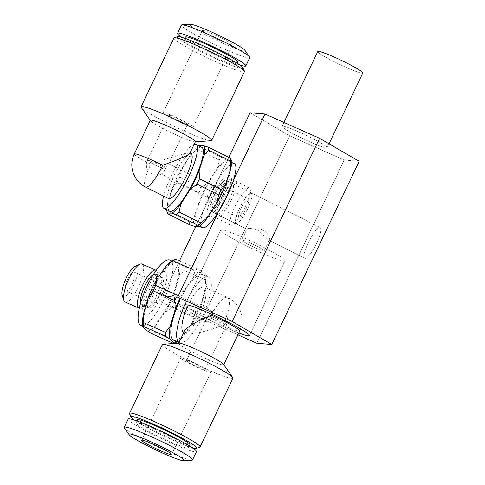 <?xml version="1.0" encoding="UTF-8"?>
<svg xmlns="http://www.w3.org/2000/svg" width="485" height="485" viewBox="0 0 485 485"><rect width="100%" height="100%" fill="white"/><g stroke="black" fill="none" stroke-linecap="round" stroke-linejoin="round"><path stroke-width="0.36" stroke-dasharray="2.42 1.82" d="M210.945 211.12A17.187 3.85 -63.3 0 0 222.1 196.704A17.187 3.85 -63.3 0 0 226.028 180.305A17.187 3.85 -63.3 0 0 214.194 195.322A17.187 3.85 -63.3 0 0 210.605 211.03A17.187 3.85 -63.3 0 0 210.945 211.12A17.187 3.85 -63.3 0 0 222.1 196.704A17.187 3.85 -63.3 0 0 226.028 180.305A17.187 3.85 -63.3 0 0 214.194 195.322A17.187 3.85 -63.3 0 0 210.605 211.03A17.187 3.85 -63.3 0 0 210.945 211.12M162.687 295.983L177.649 297.232L162.687 295.983L179.45 260.839L162.687 295.983L202.281 318.984L162.687 295.983M233.285 180.596L218.311 211.987L233.285 180.596M228.787 157.401L195.898 226.356L228.787 157.401M308.351 242.585A17.187 3.85 -63.3 0 0 304.762 258.293A17.187 3.85 -63.3 0 0 315.917 244.658A17.187 3.85 -63.3 0 0 320.185 227.568A17.187 3.85 -63.3 0 0 308.351 242.585A17.187 3.85 -63.3 0 0 304.762 258.293A17.187 3.85 -63.3 0 0 315.917 244.658A17.187 3.85 -63.3 0 0 320.185 227.568A17.187 3.85 -63.3 0 0 308.351 242.585M269.43 238.547C269.345 235.225 264.319 228.18 256.923 228.811L246.865 229.175C248.077 227.683 252.006 228.108 258.638 230.442L268.46 240.069L269.381 239.917L269.43 238.547C269.345 235.225 264.319 228.18 256.923 228.811L246.865 229.175C248.077 227.683 252.006 228.108 258.638 230.442L268.46 240.069L269.381 239.917L269.43 238.547M326.429 146.749A24.947 2.183 -154.5 0 0 302.222 133.52A24.947 2.183 -154.5 0 0 282.106 126.312A24.947 2.183 -154.5 0 0 303.683 139.019A24.947 2.183 -154.5 0 0 327.139 147.792A24.947 2.183 -154.5 0 0 326.429 146.749A24.947 2.183 -154.5 0 0 302.222 133.52A24.947 2.183 -154.5 0 0 282.106 126.312A24.947 2.183 -154.5 0 0 303.683 139.019A24.947 2.183 -154.5 0 0 327.139 147.792A24.947 2.183 -154.5 0 0 326.429 146.749M359.185 161.311L344.223 160.056L289.66 135.8L250.066 112.793L289.66 135.8L202.281 318.984L237.923 334.832L202.281 318.984L289.66 135.8L344.223 160.056L256.844 343.247L344.223 160.056L359.185 161.311M238.808 332.983A35.617 3.11 25.5 0 1 203.573 316.893A35.617 3.11 25.5 0 1 185.1 304.907A35.617 3.11 25.5 0 1 188.222 305.035A35.617 3.11 25.5 0 0 185.1 304.907A35.617 3.11 25.5 0 0 203.573 316.893A35.617 3.11 25.5 0 0 238.808 332.983M255.753 247.981A12.477 1.091 -154.5 0 0 264.167 250.836A12.477 1.091 -154.5 0 0 263.816 250.315A12.477 1.091 -154.5 0 0 251.709 243.7A12.477 1.091 -154.5 0 0 241.651 240.099A12.477 1.091 -154.5 0 0 255.753 247.981A12.477 1.091 -154.5 0 0 264.167 250.836A12.477 1.091 -154.5 0 0 263.816 250.315A12.477 1.091 -154.5 0 0 251.709 243.7A12.477 1.091 -154.5 0 0 241.651 240.099A12.477 1.091 -154.5 0 0 255.753 247.981M317.772 51.543A24.947 2.183 -154.5 0 0 339.348 64.25A24.947 2.183 -154.5 0 0 362.804 73.023A24.947 2.183 -154.5 0 1 339.348 64.25A24.947 2.183 -154.5 0 1 317.772 51.543M284.046 259.311A35.617 3.11 -154.5 0 0 249.484 240.427A35.617 3.11 -154.5 0 0 220.766 230.132A35.617 3.11 -154.5 0 0 251.569 248.278A35.617 3.11 -154.5 0 0 285.059 260.803A35.617 3.11 -154.5 0 0 284.046 259.311A35.617 3.11 -154.5 0 0 249.484 240.427A35.617 3.11 -154.5 0 0 220.766 230.132A35.617 3.11 -154.5 0 0 251.569 248.278A35.617 3.11 -154.5 0 0 285.059 260.803A35.617 3.11 -154.5 0 0 284.046 259.311M231.169 160.044A38.636 8.663 -63.3 0 0 230.878 159.304L226.265 158.916L221.663 157.461A41.577 9.318 -63.3 0 0 219.117 160.068L217.504 167.889L208.047 182.681L201.311 187.931A41.577 9.318 -63.3 0 0 198.723 193.351L199.147 201.342L194.309 216.522L189.605 221.942L167.931 211.06L167.507 203.069A38.636 8.663 -63.3 0 0 166.749 209.793M167.931 211.06A41.577 9.318 -63.3 0 0 167.889 213.873M189.69 153.648L189.58 153.327C188.301 152.302 169.095 157.716 150.768 164.263A24.947 5.59 -63.3 0 0 145.561 187.058M191.12 154.103A24.947 5.59 -63.3 0 0 174.927 173.891A24.947 5.59 -63.3 0 0 168.738 198.692M198.832 145.876A38.636 8.663 -63.3 0 0 190.708 154.436L181.251 169.229A38.636 8.663 -63.3 0 0 172.351 187.889L167.507 203.069M201.766 147.349A35.757 8.015 -63.3 0 0 178.559 175.709A35.757 8.015 -63.3 0 0 169.677 211.26M201.311 187.931L179.632 177.049L181.251 169.229M190.708 154.436L197.444 149.186L219.117 160.068M208.047 182.681A38.636 8.663 -63.3 0 0 199.147 201.342M226.265 158.916A38.636 8.663 -63.3 0 0 217.504 167.889M194.309 216.522A38.636 8.663 -63.3 0 0 194.164 226.21M221.093 193.473A35.757 8.015 -63.3 0 0 228.562 160.802A35.757 8.015 -63.3 0 0 205.355 189.162A35.757 8.015 -63.3 0 0 196.48 224.713A35.757 8.015 -63.3 0 0 221.093 193.473M189.605 221.942A41.577 9.318 -63.3 0 0 189.568 224.755M246.156 208.598A10.397 2.328 -63.3 0 0 248.326 199.099A10.397 2.328 -63.3 0 0 241.585 207.344A10.397 2.328 -63.3 0 0 239.002 217.68A10.397 2.328 -63.3 0 0 246.156 208.598M219.359 195.146A10.397 2.328 -63.3 0 0 221.53 185.646A10.397 2.328 -63.3 0 0 221.215 185.591A10.397 2.328 -63.3 0 0 214.782 193.891A10.397 2.328 -63.3 0 0 211.969 204.009A10.397 2.328 -63.3 0 0 212.206 204.227A10.397 2.328 -63.3 0 0 219.359 195.146M172.351 187.889L177.049 182.469L198.723 193.351M221.663 157.461L199.984 146.579L199.462 145.464M179.632 177.049A41.577 9.318 -63.3 0 0 177.049 182.469M199.984 146.579A41.577 9.318 -63.3 0 0 197.444 149.186M194.103 144.397A35.757 8.015 -63.3 0 0 177.71 163.712A35.757 8.015 -63.3 0 0 163.603 196.116M234.358 163.706A35.757 8.015 -63.3 0 0 211.151 192.072A35.757 8.015 -63.3 0 0 202.275 227.623M161.196 173.969A6.238 1.4 -63.3 0 1 162.499 168.271L165.979 164.706L168.586 163.724L165.488 168.525A6.238 1.4 -63.3 0 1 161.711 173.897A6.238 1.4 -63.3 0 1 161.317 174.006A6.238 1.4 -63.3 0 1 161.196 173.969L207.798 197.365A6.238 1.4 -63.3 0 0 212.09 191.914A6.238 1.4 -63.3 0 0 213.394 186.216A6.238 1.4 -63.3 0 0 213.2 186.179A6.238 1.4 -63.3 0 0 209.344 191.163A6.238 1.4 -63.3 0 0 207.653 197.231A6.238 1.4 -63.3 0 0 207.798 197.365M169.095 115.357A10.397 0.909 25.5 0 1 179.602 119.595A10.397 0.909 25.5 0 1 187.531 124.372A10.397 0.909 25.5 0 1 177.759 120.716A10.397 0.909 25.5 0 1 168.768 115.424A10.397 0.909 25.5 0 1 169.095 115.357M163.663 112.629A16.629 1.455 25.5 0 1 180.468 119.407A16.629 1.455 25.5 0 1 193.157 127.058A16.629 1.455 25.5 0 1 177.522 121.214A16.629 1.455 25.5 0 1 163.136 112.738A16.629 1.455 25.5 0 1 163.663 112.629M223.894 196.134A23.286 5.22 -63.3 0 0 228.762 174.855A23.286 5.22 -63.3 0 0 213.649 193.327A23.286 5.22 -63.3 0 0 207.871 216.474A23.286 5.22 -63.3 0 0 223.894 196.134M222.3 196.001A16.629 3.728 -63.3 0 0 225.774 180.802A16.629 3.728 -63.3 0 0 214.982 193.994A16.629 3.728 -63.3 0 0 210.854 210.532A16.629 3.728 -63.3 0 0 222.3 196.001M229.296 199.511A16.629 3.728 -63.3 0 0 232.776 184.312A16.629 3.728 -63.3 0 0 226.283 190.114A16.629 3.728 -63.3 0 0 218.626 205.367A16.629 3.728 -63.3 0 0 217.85 214.043A16.629 3.728 -63.3 0 0 229.296 199.511M231.266 200.081A20.788 4.662 -63.3 0 0 235.607 181.087A20.788 4.662 -63.3 0 0 227.495 188.338A20.788 4.662 -63.3 0 0 217.923 207.404A20.788 4.662 -63.3 0 0 216.953 218.244A20.788 4.662 -63.3 0 0 231.266 200.081M245.095 207.022A20.788 4.662 -63.3 0 0 250.145 189.004A20.788 4.662 -63.3 0 0 249.442 188.028A20.788 4.662 -63.3 0 0 235.946 204.518A20.788 4.662 -63.3 0 0 230.787 225.185A20.788 4.662 -63.3 0 0 231.994 225.173A20.788 4.662 -63.3 0 0 245.095 207.022M247.671 208.726A16.708 3.747 -63.3 0 0 251.733 194.242A16.708 3.747 -63.3 0 0 240.317 206.713A16.708 3.747 -63.3 0 0 237.141 223.312A16.708 3.747 -63.3 0 0 247.671 208.726M184.894 39.879A29.106 2.54 25.5 0 1 214.309 51.743A29.106 2.54 25.5 0 1 236.516 65.135A29.106 2.54 25.5 0 1 209.15 54.902A29.106 2.54 25.5 0 1 183.973 40.079A29.106 2.54 25.5 0 1 184.894 39.879M243.264 68.045A36.587 3.195 25.5 0 1 208.871 55.49A36.587 3.195 25.5 0 1 177.468 36.66M244.452 71.677A39.085 3.413 25.5 0 1 207.707 57.933A39.085 3.413 25.5 0 1 173.897 38.024M211.011 140.735A39.085 3.413 25.5 0 1 174.897 126.718A39.085 3.413 25.5 0 1 141.274 107.476M195.382 141.717A24.947 2.183 25.5 0 1 194.976 141.893A24.947 2.183 25.5 0 1 171.926 132.945A24.947 2.183 25.5 0 1 150.465 120.662A24.947 2.183 25.5 0 1 150.35 120.238M202.894 30.379A16.629 1.455 25.5 0 1 219.699 37.163A16.629 1.455 25.5 0 1 232.388 44.814A16.629 1.455 25.5 0 1 216.753 38.964A16.629 1.455 25.5 0 1 202.366 30.494A16.629 1.455 25.5 0 1 202.894 30.379M244.883 50.319A30.634 2.674 25.5 0 1 216.225 40.067A30.634 2.674 25.5 0 1 190.223 24.25M249.745 57.679A37.836 3.304 25.5 0 1 214.17 44.377A37.836 3.304 25.5 0 1 181.445 25.105M239.796 64.984A37.836 3.304 25.5 0 1 182.027 37.43M237.941 62.147A29.106 2.54 25.5 0 1 210.575 51.913A29.106 2.54 25.5 0 1 185.403 37.084M205.676 279.93L206.058 288.545A38.636 11.252 114 0 0 206.41 275.601L205.779 276.171A41.577 12.107 114 0 1 205.676 279.93L183.918 270.26A41.577 12.107 114 0 0 184.021 266.495L205.779 276.171M184.5 330.952C183.979 332.061 184.276 332.874 185.397 333.377C189.435 335.42 206.689 331.691 222.93 325.259A24.947 7.263 114 0 0 227.944 297.808A24.947 7.263 114 0 0 227.38 297.444A24.947 7.263 114 0 0 211.981 314.353M183.7 332.619A24.947 7.263 114 0 0 183.851 332.692A24.947 7.263 114 0 0 200.626 312.849A24.947 7.263 114 0 0 204.118 287.102A24.947 7.263 114 0 0 188.301 304.877M184.021 266.495L179.517 263.64L175.127 259.766L175.764 259.202L197.516 268.872L202.027 271.727A38.636 11.252 114 0 0 193.479 277.438L184.136 290.491A38.636 11.252 114 0 0 179.977 298.269M206.41 275.601L202.027 271.727M177.54 341.719A38.636 11.252 114 0 0 182.863 337.184L192.206 324.132A38.636 11.252 114 0 0 201.099 305.471L206.058 288.545M173.642 339.985A35.757 10.415 114 0 0 197.686 311.54A35.757 10.415 114 0 0 202.7 274.637A35.757 10.415 114 0 0 180.02 300.112M151.926 333.789A41.577 12.107 114 0 0 154.406 332.128L155.964 325.223L165.306 312.17L171.999 307.551L193.757 317.226L192.206 324.132M182.863 337.184L176.164 341.804L154.406 332.128M171.999 307.551A41.577 12.107 114 0 0 174.588 302.131L174.206 293.516L179.159 276.589A38.636 11.252 114 0 0 179.517 263.64M165.306 312.17A38.636 11.252 114 0 0 174.206 293.516M147.422 330.934A38.636 11.252 114 0 0 155.964 325.223M175.127 259.766A38.636 11.252 114 0 0 173.096 260.33M153.127 288.157A35.757 10.415 114 0 0 146.749 328.024A35.757 10.415 114 0 0 170.787 299.584A35.757 10.415 114 0 0 175.8 262.676A35.757 10.415 114 0 0 153.127 288.157M179.159 276.589L183.918 270.26M176.449 297.129A41.577 12.107 114 0 1 177.443 295.11L184.136 290.491M193.479 277.438L195.037 270.533L191.199 268.829M127.646 279.36A10.397 3.025 114 0 0 125.791 290.952A10.397 3.025 114 0 0 132.781 282.682A10.397 3.025 114 0 0 134.242 271.958A10.397 3.025 114 0 0 127.646 279.36M154.545 291.321A10.397 3.025 114 0 0 152.69 302.913A10.397 3.025 114 0 0 153.242 302.979A10.397 3.025 114 0 0 159.68 294.644A10.397 3.025 114 0 0 161.553 284.277A10.397 3.025 114 0 0 161.135 283.913A10.397 3.025 114 0 0 154.545 291.321M201.099 305.471L196.346 311.8L174.588 302.131M197.516 268.872A41.577 12.107 114 0 0 195.037 270.533M193.757 317.226A41.577 12.107 114 0 0 196.346 311.8M173.685 343.465A41.577 12.107 114 0 0 176.164 341.804M179.056 342.355A35.757 10.415 114 0 0 179.456 342.568A35.757 10.415 114 0 0 203.5 314.128A35.757 10.415 114 0 0 208.514 277.22A35.757 10.415 114 0 0 185.84 302.701M140.929 325.441A35.757 10.415 114 0 0 164.973 296.996A35.757 10.415 114 0 0 169.986 260.093M212.515 311.309A6.238 1.819 114 0 1 212.654 311.4A6.238 1.819 114 0 1 211.399 318.263L205.64 321.901L205.531 320.658L208.556 315.753A6.238 1.819 114 0 1 211.618 311.497A6.238 1.819 114 0 1 212.515 311.309L165.743 290.515A6.238 1.819 114 0 0 161.784 294.959A6.238 1.819 114 0 0 160.674 301.912A6.238 1.819 114 0 0 161.008 301.949A6.238 1.819 114 0 0 164.87 296.947A6.238 1.819 114 0 0 165.991 290.733A6.238 1.819 114 0 0 165.743 290.515M204.937 369.14A10.397 0.909 -154.5 0 0 194.849 363.629A10.397 0.909 -154.5 0 0 186.47 360.628A10.397 0.909 -154.5 0 0 195.461 365.92A10.397 0.909 -154.5 0 0 205.234 369.576A10.397 0.909 -154.5 0 0 204.937 369.14M210.387 371.565A16.629 1.455 -154.5 0 0 194.249 362.744A16.629 1.455 -154.5 0 0 180.838 357.942A16.629 1.455 -154.5 0 0 195.225 366.411A16.629 1.455 -154.5 0 0 210.86 372.262A16.629 1.455 -154.5 0 0 210.387 371.565M150.15 288.078A23.286 6.778 114 0 0 145.997 314.044A23.286 6.778 114 0 0 161.657 295.523A23.286 6.778 114 0 0 164.918 271.491A23.286 6.778 114 0 0 150.15 288.078M151.672 289.418A16.629 4.844 114 0 0 148.701 307.963A16.629 4.844 114 0 0 159.886 294.734A16.629 4.844 114 0 0 162.214 277.572A16.629 4.844 114 0 0 151.672 289.418M140.559 303.204A16.629 4.844 114 0 0 141.681 304.841A16.629 4.844 114 0 0 152.86 291.612A16.629 4.844 114 0 0 155.194 274.449A16.629 4.844 114 0 0 153.23 274.71M139.274 308.302A20.788 6.056 114 0 0 152.993 291.673A20.788 6.056 114 0 0 156.152 270.345M125.136 302.034A20.788 6.056 114 0 0 139.116 285.501A20.788 6.056 114 0 0 142.026 264.046M122.196 295.395A16.708 4.868 114 0 0 134.46 283.434A16.708 4.868 114 0 0 135.127 266.307M137.485 419.864A29.106 2.54 -154.5 0 0 162.657 434.687A29.106 2.54 -154.5 0 0 190.023 444.921M134.2 420.016A36.587 3.195 -154.5 0 0 162.378 435.281A36.587 3.195 -154.5 0 0 191.969 447.57M129.55 413.656A39.085 3.413 -154.5 0 0 163.354 433.232A39.085 3.413 -154.5 0 0 199.832 447.182M162.354 344.538A39.085 3.413 -154.5 0 0 196.164 364.441A39.085 3.413 -154.5 0 0 232.909 378.191M179.02 343.107A24.947 2.183 -154.5 0 0 178.613 343.283A24.947 2.183 -154.5 0 0 200.196 355.99A24.947 2.183 -154.5 0 0 223.652 364.762A24.947 2.183 -154.5 0 0 223.53 364.338M124.433 427.964A37.836 3.304 -154.5 0 0 156.982 446.594A37.836 3.304 -154.5 0 0 191.939 460.162M128.173 419.095A37.836 3.304 -154.5 0 0 160.905 438.367A37.836 3.304 -154.5 0 0 196.48 451.674M187.768 446.697A29.106 2.54 -154.5 0 0 159.529 431.262A29.106 2.54 -154.5 0 0 136.055 422.853A29.106 2.54 -154.5 0 0 161.232 437.682A29.106 2.54 -154.5 0 0 188.598 447.916A29.106 2.54 -154.5 0 0 187.768 446.697M162.499 168.271A10.397 0.909 25.5 0 1 152.442 163.621A10.397 0.909 25.5 0 1 147.367 160.286A10.397 0.909 25.5 0 1 147.695 160.22A10.397 0.909 25.5 0 1 156.249 163.524A10.397 0.909 25.5 0 1 165.488 168.525M150.768 164.263A24.947 2.183 25.5 0 1 134.236 154.024M211.399 318.263A10.397 0.909 -154.5 0 0 221.148 322.998A10.397 0.909 -154.5 0 0 226.628 324.714A10.397 0.909 -154.5 0 0 226.331 324.277A10.397 0.909 -154.5 0 0 217.874 319.53A10.397 0.909 -154.5 0 0 208.556 315.753M222.93 325.259A24.947 2.183 -154.5 0 0 239.766 330.976M210.605 211.03L246.901 229.247L210.605 211.03M268.46 240.069L304.762 258.293L268.46 240.069M226.028 180.305L320.185 227.568L226.028 180.305M264.167 250.836L269.381 239.917L264.167 250.836M241.651 240.099L246.865 229.175L241.651 240.099M327.139 147.792L329.048 143.796L327.139 147.792M282.106 126.312L283.943 122.456L282.106 126.312M220.766 230.132L185.1 304.907L220.766 230.132M285.059 260.803L249.393 335.571L285.059 260.803M212.206 204.227L239.002 217.68M221.53 185.646L248.326 199.099M196.48 224.713L199.414 226.186M228.562 160.802L231.497 162.275M168.768 115.424L147.367 160.286A10.397 10.397 0 0 0 161.711 173.897M187.531 124.372L168.61 164.039M168.586 163.724L213.394 186.216M207.653 197.231L211.969 204.009M213.2 186.179L221.215 185.591M232.776 184.312L225.774 180.802L227.253 180.972C227.562 180.196 222.403 184.791 217.183 195.358C212.084 205.452 211.442 212.248 211.866 211.612L210.854 210.532L217.85 214.043M228.762 174.855L231.157 177.898C232.37 180.662 230.684 187.198 226.101 197.498C223.227 203.464 220.22 208.356 217.086 212.169L211.751 216.577L207.871 216.474M218.626 205.367L217.923 207.404M226.283 190.114L227.495 188.338M216.953 218.244L230.787 225.185M235.607 181.087L249.442 188.028M251.733 194.242L250.145 189.004M237.141 223.312L231.994 225.173M194.976 141.893L195.31 141.869M184.809 38.327L183.973 40.079M237.347 63.389L236.516 65.135M202.366 30.494L163.136 112.738M232.388 44.814L193.157 127.058M240.633 328.921A24.947 24.947 0 0 0 227.38 297.444L204.118 287.102M185.397 333.377L183.851 332.692M161.135 283.913L134.242 271.958M152.69 302.913L125.791 290.952M175.8 262.676L171.908 260.948M146.749 328.024L142.851 326.296M205.234 369.576L226.628 324.714A10.397 10.397 0 0 0 211.618 311.497M186.47 360.628L205.531 320.658M205.64 321.901L160.674 301.912M165.991 290.733L161.553 284.277M161.008 301.949L153.242 302.979M141.681 304.841L147.925 307.848C147.452 308.254 150.502 307.053 155.109 299.015L160.887 284.877C162.536 277.966 161.475 276.711 161.608 277.068L155.194 274.449M145.997 314.044C144.057 313.128 142.911 311.328 142.554 308.636C142.244 302.519 144.027 295.413 147.907 287.32C150.799 281.306 153.86 276.783 157.104 273.746L160.784 271.412L164.918 271.491M188.598 447.916L189.508 446.006M136.055 422.853L136.964 420.95M171.629 454.506L210.86 372.262M141.608 440.186L180.838 357.942M208.514 277.22L202.7 274.637M179.456 342.568L179.044 342.386"/><path stroke-width="0.73" d="M265.028 114.042L233.285 180.596L265.028 114.042L319.585 138.304L359.185 161.311L271.806 344.495L256.844 343.247L237.923 334.832L256.844 343.247L271.806 344.495L232.212 321.488L271.806 344.495L359.185 161.311L319.585 138.304L232.212 321.488L177.649 297.232L232.212 321.488L319.585 138.304L265.028 114.042L250.066 112.793L228.787 157.401L250.066 112.793L265.028 114.042M218.311 211.987L177.649 297.232L218.311 211.987M195.898 226.356L179.45 260.839L195.898 226.356M248.381 334.08A35.617 3.11 25.5 0 1 249.393 335.571A35.617 3.11 25.5 0 1 238.808 332.983A35.617 3.11 25.5 0 0 249.393 335.571A35.617 3.11 25.5 0 0 248.381 334.08A35.617 3.11 25.5 0 0 220.317 318.263A35.617 3.11 25.5 0 0 188.222 305.035A35.617 3.11 25.5 0 1 220.317 318.263A35.617 3.11 25.5 0 1 248.381 334.08M362.095 71.98A24.947 2.183 -154.5 0 0 337.887 58.746A24.947 2.183 -154.5 0 0 317.772 51.543A24.947 2.183 -154.5 0 1 337.887 58.746A24.947 2.183 -154.5 0 1 362.095 71.98A24.947 2.183 -154.5 0 1 362.804 73.023A24.947 2.183 -154.5 0 0 362.095 71.98M171.981 213.145L167.386 213.054L167.07 212.018A38.636 8.663 -63.3 0 0 167.367 212.757L167.889 213.873L189.568 224.755L194.164 226.21L198.777 226.598L198.256 225.483L176.576 214.6L171.981 213.145A38.636 8.663 -63.3 0 0 180.735 204.173L190.193 189.38A38.636 8.663 -63.3 0 0 199.092 170.72L203.936 155.54A38.636 8.663 -63.3 0 0 204.076 145.852L199.462 145.464A38.636 8.663 -63.3 0 0 198.832 145.876M166.749 209.793A38.636 8.663 -63.3 0 0 167.07 212.018M162.73 165.264C178.856 159.444 187.84 155.57 189.69 153.648L195.382 141.717A24.947 2.183 25.5 0 0 176.346 130.241A24.947 2.183 25.5 0 0 151.138 120.068A24.947 2.183 25.5 0 0 150.35 120.238L134.236 154.024A24.947 2.183 25.5 0 1 135.024 153.854A24.947 2.183 25.5 0 1 162.73 165.264A24.947 5.59 -63.3 0 1 146.052 187.192A24.947 5.59 -63.3 0 1 145.561 187.058L168.738 198.692A24.947 5.59 -63.3 0 0 185.907 176.898A24.947 5.59 -63.3 0 0 191.12 154.103L189.793 153.436M163.603 196.116A35.757 8.015 -63.3 0 0 163.888 208.356L169.677 211.26A35.757 8.015 -63.3 0 0 194.291 180.02A35.757 8.015 -63.3 0 0 201.766 147.349L195.97 144.439A35.757 8.015 -63.3 0 0 194.103 144.397M198.777 226.598A38.636 8.663 -63.3 0 0 207.538 217.626L216.995 202.833A38.636 8.663 -63.3 0 0 225.895 184.173L230.733 168.992A38.636 8.663 -63.3 0 0 231.169 160.044L230.854 159.007M216.995 202.833L218.608 195.012L196.928 184.13L190.193 189.38M180.735 204.173L179.123 211.993L200.802 222.876L207.538 217.626M176.576 214.6A41.577 9.318 -63.3 0 0 179.123 211.993M230.733 168.992L230.314 161.002A41.577 9.318 -63.3 0 0 230.351 158.189L208.677 147.307A41.577 9.318 -63.3 0 1 208.635 150.12L203.936 155.54M230.314 161.002L208.635 150.12M199.092 170.72L199.517 178.71A41.577 9.318 -63.3 0 1 196.928 184.13M204.076 145.852L208.677 147.307M230.351 158.189L230.878 159.304M218.608 195.012A41.577 9.318 -63.3 0 0 221.196 189.593L199.517 178.71M221.196 189.593L225.895 184.173M198.256 225.483A41.577 9.318 -63.3 0 0 200.802 222.876M163.888 208.356A35.757 8.015 -63.3 0 0 188.501 177.11A35.757 8.015 -63.3 0 0 195.97 144.439M199.414 226.186L202.275 227.623A35.757 8.015 -63.3 0 0 226.889 196.383A35.757 8.015 -63.3 0 0 234.358 163.706L231.497 162.275M150.277 120.389L141.274 107.476A39.085 3.413 25.5 0 1 141.087 106.809L173.897 38.024A39.085 3.413 25.5 0 1 174.163 37.818L177.468 36.66A36.587 3.195 25.5 0 1 178.377 36.611A36.587 3.195 25.5 0 1 213.915 50.822A36.587 3.195 25.5 0 1 243.264 68.045L244.446 71.344A39.085 3.413 25.5 0 1 244.452 71.677L211.642 140.462A39.085 3.413 25.5 0 1 211.011 140.735L195.31 141.869M174.163 37.818A39.085 3.413 25.5 0 1 175.133 37.763A39.085 3.413 25.5 0 1 213.097 52.944A39.085 3.413 25.5 0 1 244.446 71.344M141.087 106.809A39.085 3.413 25.5 0 1 142.323 106.548A39.085 3.413 25.5 0 1 181.82 122.481A39.085 3.413 25.5 0 1 211.642 140.462M182.027 37.43A37.836 3.304 25.5 0 1 177.522 33.326L181.445 25.105A37.836 3.304 25.5 0 1 182.057 24.838L190.223 24.25A30.634 2.674 25.5 0 1 190.696 24.256A30.634 2.674 25.5 0 1 219.559 35.732A30.634 2.674 25.5 0 1 244.883 50.319L249.563 57.036A37.836 3.304 25.5 0 1 249.745 57.679L245.822 65.905A37.836 3.304 25.5 0 1 239.796 64.984M182.057 24.838A37.836 3.304 25.5 0 1 182.639 24.85A37.836 3.304 25.5 0 1 218.286 39.018A37.836 3.304 25.5 0 1 249.563 57.036M177.522 33.326A37.836 3.304 25.5 0 1 178.716 33.071A37.836 3.304 25.5 0 1 216.953 48.494A37.836 3.304 25.5 0 1 245.822 65.905M184.809 38.327L185.403 37.084A29.106 2.54 25.5 0 1 186.319 36.89A29.106 2.54 25.5 0 1 215.734 48.755A29.106 2.54 25.5 0 1 237.941 62.147L237.347 63.389M211.981 314.353A24.947 7.263 114 0 0 211.563 315.22C196.346 321.379 187.325 326.623 184.5 330.952L178.686 343.131M188.301 304.877A24.947 7.263 114 0 0 183.7 332.619M175.127 259.766L175.764 259.202A41.577 12.107 114 0 0 173.278 260.863L191.199 268.829M179.977 298.269A38.636 11.252 114 0 0 175.237 309.151L170.283 326.072A38.636 11.252 114 0 0 169.926 339.021L174.315 342.895A38.636 11.252 114 0 0 176.346 342.331A38.636 11.252 114 0 0 177.54 341.719M180.02 300.112A35.757 10.415 114 0 0 173.642 339.985L179.044 342.386M175.461 259.293L173.096 260.33A38.636 11.252 114 0 0 166.585 265.483L157.243 278.529A38.636 11.252 114 0 0 148.343 297.19L143.384 314.116A38.636 11.252 114 0 0 143.033 327.06L147.422 330.934L151.926 333.789L173.685 343.465L174.315 342.895L173.685 343.465M173.278 260.863L166.585 265.483M157.243 278.529L155.685 285.441L177.443 295.11M143.384 314.116L143.766 322.731A41.577 12.107 114 0 0 143.663 326.496L165.421 336.166A41.577 12.107 114 0 1 165.524 332.407L170.283 326.072M143.766 322.731L165.524 332.407M175.237 309.151L174.855 300.53A41.577 12.107 114 0 1 176.449 297.129M169.926 339.021L165.421 336.166M143.663 326.496L143.033 327.06M155.685 285.441A41.577 12.107 114 0 0 153.102 290.861L174.855 300.53M153.102 290.861L148.343 297.19M185.84 302.701A35.757 10.415 114 0 0 179.056 342.355M171.908 260.948L169.986 260.093A35.757 10.415 114 0 0 147.313 285.568A35.757 10.415 114 0 0 140.929 325.441L142.851 326.296M153.23 274.71A16.629 4.844 114 0 0 144.645 286.296A16.629 4.844 114 0 0 140.559 303.204M156.152 270.345A20.788 6.056 114 0 0 155.909 270.218A20.788 6.056 114 0 0 142.723 285.028A20.788 6.056 114 0 0 139.019 308.205A20.788 6.056 114 0 0 139.274 308.302M155.909 270.218L142.026 264.046A20.788 6.056 114 0 0 139.941 264.198A20.788 6.056 114 0 0 128.846 278.857A20.788 6.056 114 0 0 123.851 300.385A20.788 6.056 114 0 0 125.136 302.034L139.019 308.205M139.941 264.198L135.127 266.307A16.708 4.868 114 0 0 126.209 278.093A16.708 4.868 114 0 0 122.196 295.395L123.851 300.385M189.508 446.006L190.023 444.921A29.106 2.54 -154.5 0 0 189.192 443.702A29.106 2.54 -154.5 0 0 160.953 428.273A29.106 2.54 -154.5 0 0 137.485 419.864L136.964 420.95M191.969 447.57A36.587 3.195 -154.5 0 0 196.528 448.34A36.587 3.195 -154.5 0 0 195.74 446.612A36.587 3.195 -154.5 0 0 158.795 426.551A36.587 3.195 -154.5 0 0 130.732 416.954A36.587 3.195 -154.5 0 0 134.2 420.016M196.528 448.34L199.832 447.182A39.085 3.413 -154.5 0 0 200.099 446.976A39.085 3.413 -154.5 0 0 198.989 445.339A39.085 3.413 -154.5 0 0 161.062 424.617A39.085 3.413 -154.5 0 0 129.543 413.323A39.085 3.413 -154.5 0 0 129.55 413.656L130.732 416.954M200.099 446.976L232.909 378.191A39.085 3.413 -154.5 0 0 232.721 377.524A39.085 3.413 -154.5 0 0 231.8 376.554A39.085 3.413 -154.5 0 0 196.558 357.075A39.085 3.413 -154.5 0 0 162.99 344.265A39.085 3.413 -154.5 0 0 162.354 344.538L129.543 413.323M232.721 377.524L223.53 364.338A24.947 2.183 -154.5 0 0 222.942 363.72A24.947 2.183 -154.5 0 0 200.444 351.286A24.947 2.183 -154.5 0 0 179.02 343.107L162.99 344.265M171.156 453.808A16.629 1.455 -154.5 0 0 155.018 444.994A16.629 1.455 -154.5 0 0 141.608 440.186A16.629 1.455 -154.5 0 0 155.994 448.661A16.629 1.455 -154.5 0 0 171.629 454.506A16.629 1.455 -154.5 0 0 171.156 453.808M183.397 459.253A30.634 2.674 -154.5 0 0 151.587 442.053A30.634 2.674 -154.5 0 0 129.113 434.681A30.634 2.674 -154.5 0 0 155.467 449.765A30.634 2.674 -154.5 0 0 183.773 460.75A30.634 2.674 -154.5 0 0 183.397 459.253M183.773 460.75L191.939 460.162A37.836 3.304 -154.5 0 0 192.551 459.895A37.836 3.304 -154.5 0 0 191.478 458.313A37.836 3.304 -154.5 0 0 154.763 438.252A37.836 3.304 -154.5 0 0 124.251 427.321A37.836 3.304 -154.5 0 0 124.433 427.964L129.113 434.681M192.551 459.895L196.48 451.674A37.836 3.304 -154.5 0 0 195.4 450.092A37.836 3.304 -154.5 0 0 158.686 430.025A37.836 3.304 -154.5 0 0 128.173 419.095L124.251 427.321M223.724 364.611L239.766 330.976A24.947 2.183 -154.5 0 0 239.056 329.933A24.947 2.183 -154.5 0 0 211.563 315.22M329.048 143.796L362.804 73.023L329.048 143.796M283.943 122.456L317.772 51.543L283.943 122.456M134.236 154.024A24.947 24.947 0 0 0 145.561 187.058M176.346 342.331L173.988 343.368M239.766 330.976A24.947 24.947 0 0 0 240.633 328.921"/></g></svg>
